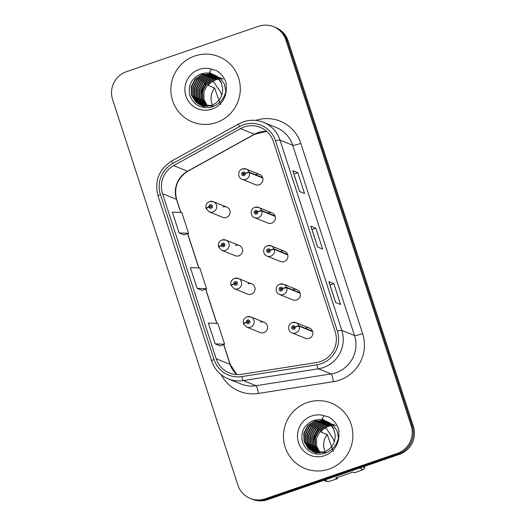 <?xml version="1.0" encoding="UTF-8"?>
<svg xmlns="http://www.w3.org/2000/svg" width="526" height="526" viewBox="0 0 526 526"><rect width="100%" height="100%" fill="white"/><g stroke="black" fill="none" stroke-linecap="round" stroke-linejoin="round"><path stroke-width="0.79" d="M222.097 239.981A5.51 5.411 112 0 1 229.211 245.32A5.51 5.411 112 0 1 221.722 250.291L235.122 255.708A5.51 5.411 -68 0 0 242.611 250.738A5.51 5.411 -68 0 0 235.497 245.399M234.576 278.392A5.51 5.411 112 0 1 241.69 283.731A5.51 5.411 112 0 1 234.201 288.702L247.601 294.119A5.51 5.411 -68 0 0 255.09 289.149A5.51 5.411 -68 0 0 247.976 283.81M247.062 316.803A5.51 5.411 112 0 1 254.17 322.142A5.51 5.411 112 0 1 246.687 327.113L260.081 332.531A5.51 5.411 -68 0 0 267.57 327.56A5.51 5.411 -68 0 0 260.455 322.221M209.618 201.57A5.51 5.411 112 0 1 216.732 206.909A5.51 5.411 112 0 1 209.243 211.879L222.643 217.297A5.51 5.411 -68 0 0 230.132 212.326A5.51 5.411 -68 0 0 223.017 206.988M275.078 215.969L261.678 210.551A3.669 0.46 159.5 0 0 257.668 211.63A1.834 1.802 -68 0 0 255.412 210.564A1.834 1.802 -68 0 0 254.255 212.885A1.834 1.802 -68 0 0 256.537 214.029A1.834 1.802 -68 0 0 257.714 211.781A3.669 0.414 -15.5 0 1 261.823 211.005A5.51 5.411 112 0 1 254.538 217.659L267.938 223.077A5.51 5.411 -68 0 0 275.42 218.106A5.51 5.411 -68 0 0 268.313 212.767M287.558 254.38L274.158 248.962A3.669 0.46 159.5 0 0 270.147 250.041A1.834 1.802 -68 0 0 267.892 248.976A1.834 1.802 -68 0 0 266.735 251.303A1.834 1.802 -68 0 0 269.016 252.441A1.834 1.802 -68 0 0 270.2 250.192A3.669 0.414 -15.5 0 1 274.309 249.416A5.51 5.411 112 0 1 267.017 256.07L280.417 261.488A5.51 5.411 -68 0 0 287.906 256.517A5.51 5.411 -68 0 0 280.792 251.178M300.037 292.791L286.637 287.374A3.669 0.46 159.5 0 0 282.626 288.452A1.834 1.802 -68 0 0 280.371 287.387A1.834 1.802 -68 0 0 279.214 289.714A1.834 1.802 -68 0 0 281.502 290.852A1.834 1.802 -68 0 0 282.679 288.603A3.669 0.414 -15.5 0 1 286.788 287.827A5.51 5.411 112 0 1 279.497 294.481L292.897 299.899A5.51 5.411 -68 0 0 300.385 294.928A5.51 5.411 -68 0 0 293.271 289.589M312.523 331.202L299.123 325.785A3.669 0.46 159.5 0 0 295.112 326.863A1.834 1.802 -68 0 0 292.85 325.798A1.834 1.802 -68 0 0 291.7 328.125A1.834 1.802 -68 0 0 293.981 329.263A1.834 1.802 -68 0 0 295.158 327.014A3.669 0.414 -15.5 0 1 299.268 326.238A5.51 5.411 112 0 1 291.976 332.892L305.376 338.31A5.51 5.411 -68 0 0 312.865 333.339A5.51 5.411 -68 0 0 305.751 328M262.599 177.558L249.199 172.14A3.669 0.46 159.5 0 0 245.188 173.218A1.834 1.802 -68 0 0 242.933 172.153A1.834 1.802 -68 0 0 241.776 174.474A1.834 1.802 -68 0 0 244.057 175.618A1.834 1.802 -68 0 0 245.234 173.37A3.669 0.414 -15.5 0 1 249.344 172.594A5.51 5.411 112 0 1 242.059 179.248L255.452 184.665A5.51 5.411 -68 0 0 262.941 179.695A5.51 5.411 -68 0 0 255.827 174.356M194.765 55.999A35.249 34.644 -68 0 0 170.871 88.407A35.249 34.644 -68 0 0 192.365 121.953A35.249 34.644 -68 0 0 216.39 122.558A35.249 34.644 -68 0 0 240.283 90.15A35.249 34.644 -68 0 0 218.783 56.604A35.249 34.644 -68 0 0 194.765 55.999A35.249 34.644 -68 0 0 170.871 88.407A35.249 34.644 -68 0 0 192.365 121.953A35.249 34.644 -68 0 0 216.39 122.558A35.249 34.644 -68 0 0 240.283 90.15A35.249 34.644 -68 0 0 218.783 56.604A35.249 34.644 -68 0 0 194.765 55.999M307.355 402.528A35.249 34.644 -68 0 0 283.468 434.936A35.249 34.644 -68 0 0 304.962 468.488A35.249 34.644 -68 0 0 328.987 469.093A35.249 34.644 -68 0 0 352.874 436.685A35.249 34.644 -68 0 0 331.38 403.133A35.249 34.644 -68 0 0 307.355 402.528A35.249 34.644 -68 0 0 283.468 434.936A35.249 34.644 -68 0 0 304.962 468.488A35.249 34.644 -68 0 0 328.987 469.093A35.249 34.644 -68 0 0 352.874 436.685A35.249 34.644 -68 0 0 331.38 403.133A35.249 34.644 -68 0 0 307.355 402.528M244.209 126.957A23.499 23.098 112 0 1 260.225 127.358A23.499 23.098 112 0 1 273.415 141.579L335.233 331.834A23.499 23.098 112 0 1 316.514 362.559L241.454 374.341A23.499 23.098 112 0 1 229.369 372.96A23.499 23.098 112 0 1 216.173 358.739L162.554 193.719A23.499 23.098 112 0 1 173.639 165.618L240.494 128.607A23.499 23.098 112 0 1 244.209 126.957M243.505 124.807A25.774 25.333 -68 0 0 239.435 126.615L172.581 163.632A25.774 25.333 -68 0 0 160.423 194.456L214.043 359.475A25.774 25.333 -68 0 0 241.776 376.59L316.83 364.807A25.774 25.333 -68 0 0 337.37 331.097L275.552 140.843A25.774 25.333 -68 0 0 243.505 124.807M250.238 498.411L252.493 499.325A22.026 21.651 -68 0 0 267.51 499.7L399.517 454.313L398.392 453.859A22.026 21.651 -68 0 0 412.259 425.961L287.005 40.463A22.026 21.651 -68 0 0 274.638 27.135A22.026 21.651 -68 0 1 287.005 40.463L412.259 425.961A22.026 21.651 -68 0 1 398.392 453.859L266.38 499.246L398.392 453.859L397.268 453.399A22.026 21.651 -68 0 0 411.135 425.508L285.874 40.009A22.026 21.651 -68 0 0 273.507 26.675A22.026 21.651 -68 0 0 258.49 26.3L126.483 71.687A22.026 21.651 -68 0 0 112.61 99.578L237.87 485.077A22.026 21.651 -68 0 0 250.238 498.411A22.026 21.651 -68 0 0 265.255 498.786L397.268 453.399M251.362 498.865A22.026 21.651 -68 0 0 266.38 499.246A22.026 21.651 -68 0 1 251.362 498.865M335.601 302.45L340.605 304.475L333.852 283.672L328.842 281.647L335.601 302.45M328.928 281.726L335.667 302.476L328.928 281.745A5.871 0.704 162 0 0 328.928 281.726A5.871 0.704 162 0 0 328.842 281.647M329.993 285L333.852 283.672M299.557 191.517L304.561 193.542L297.801 172.738L292.798 170.713L299.557 191.517M292.883 170.792L299.623 191.543L292.883 170.812A5.871 0.704 162 0 0 292.883 170.792A5.871 0.704 162 0 0 292.798 170.713M293.949 174.067L297.801 172.738M317.579 246.983L322.583 249.008L315.83 228.205L310.82 226.18L317.579 246.983M310.905 226.259L317.645 247.01L310.905 226.279A5.871 0.704 162 0 0 310.905 226.259A5.871 0.704 162 0 0 310.82 226.18M311.971 229.533L315.83 228.205M179.09 232.933L188.558 233.274L181.799 212.478L172.337 212.129L179.09 232.933L184.093 234.925M215.141 343.866L224.602 344.208L217.843 323.411L208.381 323.069L215.141 343.866L220.138 345.858M197.119 288.399L206.58 288.741L199.821 267.944L190.359 267.596L197.119 288.399L202.115 290.391M206.58 288.741L202.076 290.405M188.558 233.274L184.054 234.938M224.602 344.208L220.098 345.871M399.517 454.313A22.026 21.651 -68 0 0 413.39 426.422L288.13 40.923A22.026 21.651 -68 0 0 275.762 27.589L273.507 26.675M245.234 173.37L244.189 173.679A0.736 0.723 112 0 1 243.216 174.566A0.736 0.723 112 0 1 243.268 173.192A0.736 0.723 112 0 1 244.169 173.619L245.188 173.218M243.564 174.612A0.736 0.723 112 0 1 244.051 173.409M262.744 178.012L249.344 172.594M206.231 208.769A3.669 0.46 -20.5 0 1 206.172 208.723A3.669 0.46 -20.5 0 1 208.986 207.185A1.834 1.802 -68 0 0 211.242 208.25A1.834 1.802 -68 0 0 212.399 205.929A1.834 1.802 -68 0 0 210.117 204.785A1.834 1.802 -68 0 0 208.94 207.034L209.986 206.725A0.736 0.723 112 0 1 210.959 205.837A0.736 0.723 112 0 1 210.906 207.211A0.736 0.723 112 0 1 210.005 206.784L208.986 207.185M210.538 207.001L209.986 206.725M210.61 206.981A0.736 0.723 112 0 1 211.235 206.047M208.94 207.034A3.669 0.414 164.5 0 0 206.028 208.27A3.669 0.414 164.5 0 0 206.08 208.316L206.396 208.447M210.748 207.251A0.736 0.723 112 0 1 210.63 207.04L210.005 206.784M257.714 211.781L256.668 212.09A0.736 0.723 112 0 1 255.702 212.977A0.736 0.723 112 0 1 255.748 211.603A0.736 0.723 112 0 1 256.649 212.031L257.668 211.63M256.044 213.023A0.736 0.723 112 0 1 256.53 211.82M275.223 216.423L261.823 211.005M270.2 250.192L269.154 250.501A0.736 0.723 112 0 1 268.181 251.389A0.736 0.723 112 0 1 268.227 250.014A0.736 0.723 112 0 1 269.134 250.442L270.147 250.041M268.523 251.435A0.736 0.723 112 0 1 269.01 250.231M287.709 254.834L274.309 249.416M282.679 288.603L281.634 288.912A0.736 0.723 112 0 1 280.66 289.8A0.736 0.723 112 0 1 280.713 288.426A0.736 0.723 112 0 1 281.614 288.853L282.626 288.452M281.009 289.846A0.736 0.723 112 0 1 281.495 288.642M300.188 293.245L286.788 287.827M295.158 327.014L294.113 327.323A0.736 0.723 112 0 1 293.14 328.211A0.736 0.723 112 0 1 293.192 326.837A0.736 0.723 112 0 1 294.093 327.264L295.112 326.863M293.488 328.257A0.736 0.723 112 0 1 293.975 327.054M312.668 331.656L299.268 326.238M218.711 247.181A3.669 0.46 -20.5 0 1 218.658 247.135A3.669 0.46 -20.5 0 1 221.466 245.596A1.834 1.802 -68 0 0 223.728 246.661A1.834 1.802 -68 0 0 224.878 244.34A1.834 1.802 -68 0 0 222.597 243.196A1.834 1.802 -68 0 0 221.42 245.445L222.465 245.136A0.736 0.723 112 0 1 223.438 244.248A0.736 0.723 112 0 1 223.386 245.622A0.736 0.723 112 0 1 222.485 245.195L221.466 245.596M223.017 245.412L222.465 245.136M223.09 245.392A0.736 0.723 112 0 1 223.721 244.458M221.42 245.445A3.669 0.414 164.5 0 0 218.507 246.681A3.669 0.414 164.5 0 0 218.56 246.727L218.875 246.858M223.234 245.662A0.736 0.723 112 0 1 223.109 245.451L222.485 245.195M231.19 285.592A3.669 0.46 -20.5 0 1 231.138 285.546A3.669 0.46 -20.5 0 1 233.952 284.007A1.834 1.802 -68 0 0 236.207 285.072A1.834 1.802 -68 0 0 237.364 282.751A1.834 1.802 -68 0 0 235.076 281.607A1.834 1.802 -68 0 0 233.899 283.856L234.944 283.547A0.736 0.723 112 0 1 235.918 282.659A0.736 0.723 112 0 1 235.865 284.033A0.736 0.723 112 0 1 234.964 283.606L233.952 284.007M235.497 283.823L234.944 283.547M235.569 283.803A0.736 0.723 112 0 1 236.2 282.87M233.899 283.856A3.669 0.414 164.5 0 0 230.986 285.092A3.669 0.414 164.5 0 0 231.045 285.138L231.361 285.27M235.714 284.073A0.736 0.723 112 0 1 235.589 283.862L234.964 283.606M243.669 324.003A3.669 0.46 -20.5 0 1 243.617 323.957A3.669 0.46 -20.5 0 1 246.431 322.418A1.834 1.802 -68 0 0 248.686 323.483A1.834 1.802 -68 0 0 249.843 321.162A1.834 1.802 -68 0 0 247.562 320.018A1.834 1.802 -68 0 0 246.378 322.267L247.424 321.958A0.736 0.723 112 0 1 248.397 321.07A0.736 0.723 112 0 1 248.351 322.445A0.736 0.723 112 0 1 247.444 322.017L246.431 322.418M247.976 322.234L247.424 321.958M248.055 322.214A0.736 0.723 112 0 1 248.68 321.281M246.378 322.267A3.669 0.414 164.5 0 0 243.472 323.503A3.669 0.414 164.5 0 0 243.525 323.549L243.84 323.681M248.193 322.484A0.736 0.723 112 0 1 248.075 322.274L247.444 322.017M220.624 104.773L214.582 88.006L208.138 85.403A16.602 16.319 -68 0 1 219.072 79.084M214.582 88.006A16.602 16.319 -68 0 0 212.504 105.095M207.566 106.265L203.989 99.513L203.897 91.859L207.855 84.219L215.075 79.505L218.783 78.722M206.626 106.305L202.53 99.355L202.306 91.215L206.264 83.581L213.484 78.861L218.152 78.019M206.856 106.298L202.891 99.394L202.701 91.379L206.659 83.739L213.885 79.018L218.31 78.19M205.705 106.285L201.044 99.072L200.715 90.577L204.673 82.937L211.893 78.216L217.501 77.368M205.936 106.298L201.445 99.23L201.11 90.735L205.068 83.095L212.294 78.381L217.665 77.526M204.811 106.219L199.453 98.434L199.124 89.933L203.082 82.293L210.301 77.572L216.83 76.77M205.028 106.239L199.854 98.592L199.518 90.091L203.477 82.451L210.702 77.736L217.001 76.914M203.93 106.101L202.359 104.858L197.868 97.79L197.533 89.288L201.491 81.648L208.71 76.934L216.133 76.217M204.147 106.134L202.76 105.016L198.263 97.948L197.934 89.453L201.892 81.813L209.111 77.092L216.311 76.349M203.075 105.936L200.768 104.214L196.277 97.146L195.942 88.644L199.9 81.004L207.126 76.29L215.423 75.718M203.286 105.982L201.169 104.372L196.671 97.303L196.343 88.809L200.301 81.168L207.52 76.448L215.607 75.836M203.786 106.462L203.2 106.206M203.003 106.114L202.425 105.831M202.234 105.726L199.183 103.569L194.686 96.501L194.35 88L198.309 80.366L205.535 75.645L214.693 75.257M202.444 105.785L199.578 103.727L195.08 96.666L194.751 88.164L198.71 80.524L205.929 75.803L214.878 75.363M213.332 106.028L201.609 105.562M201.412 105.476L197.592 102.925L193.095 95.857L192.759 87.362L196.717 79.722L203.943 75.001L213.95 74.837M202.398 105.897L201.806 105.634M201.616 105.542L197.986 103.089L193.489 96.021L193.16 87.52L197.119 79.88L204.338 75.165L214.135 74.942M221.38 83.016C219.592 78.854 216.646 75.915 212.55 74.192A16.602 16.319 -68 0 0 206.139 73.029L201.156 73.857C191.398 78.177 187.67 85.488 189.971 95.791C194.094 105.272 201.254 109.04 211.445 107.087C219.986 104.181 224.924 98.165 226.272 89.045L226.279 83.838C224.773 78.072 221.505 73.653 216.482 70.589L211.544 69.143L209.44 72.476L216.62 76.395L221.38 83.016L222.676 88.901C222.583 96.791 218.941 102.287 211.741 105.384L200.61 105.174L196.001 102.281L191.503 95.219L191.175 86.718L195.133 79.078L202.352 74.357L213.188 74.468M212.142 105.548L200.61 105.174M200.807 105.253L196.395 102.445L191.898 95.377L191.569 86.875L195.527 79.235L202.747 74.521L213.378 74.554M217.803 77.526L218.481 77.552M218.704 77.565L219.375 77.624M219.598 77.651L220.256 77.743M215.167 75.251L220.216 78.321L224.47 84.18L225.864 91.445M206.139 73.029L212.603 74.212M206.896 81.569A22.026 21.651 -68 0 0 201.241 98.526M201.465 100.269A22.026 21.651 -68 0 0 202.201 103.28M202.411 103.892A22.026 21.651 -68 0 0 202.898 105.141M203.016 105.417A22.026 21.651 -68 0 0 203.273 105.976M203.437 106.311A22.026 21.651 -68 0 0 204.108 107.567M211.899 81.839L212.504 82.082L212.326 81.556M213.181 81.043L220.762 92.444L221.702 95.337M218.934 78.709L219.651 78.663M219.881 78.657L220.578 78.65M220.808 78.657L221.492 78.69M221.716 78.709L222.38 78.775M222.603 78.801L223.254 78.907M218.29 78.012L218.987 78.006M219.217 78.012L219.901 78.045M220.124 78.065L220.788 78.131M221.012 78.164L221.663 78.262M333.221 451.301L327.172 434.535L320.735 431.931A16.602 16.319 -68 0 1 331.669 425.613M327.172 434.535A16.602 16.319 -68 0 0 325.101 451.624M320.156 452.801L316.586 446.048L316.488 438.395L320.446 430.755L327.672 426.04L331.38 425.258M319.216 452.84L315.127 445.89L314.903 437.75L318.855 430.11L326.081 425.396L330.749 424.554M319.453 452.833L315.488 445.93L315.298 437.915L319.256 430.275L326.475 425.554L330.907 424.725M318.302 452.82L313.641 445.607L313.312 437.106L317.27 429.472L324.489 424.752L330.098 423.903M318.526 452.833L314.035 445.765L313.706 437.27L317.665 429.63L324.884 424.909L330.262 424.061M317.402 452.755L312.05 444.963L311.721 436.468L315.679 428.828L322.898 424.107L329.421 423.305M317.625 452.774L312.451 445.127L312.115 436.626L316.073 428.986L323.299 424.272L329.592 423.45M316.527 452.636L314.956 451.387L310.458 444.319L310.13 435.824L314.088 428.184L321.307 423.463L328.73 422.753M316.744 452.669L315.357 451.551L310.859 444.483L310.524 435.982L314.482 428.342L321.708 423.627L328.908 422.884M315.672 452.472L313.365 450.749L308.867 443.681L308.538 435.18L312.497 427.539L319.716 422.825L328.02 422.247M315.883 452.518L313.766 450.907L309.268 443.839L308.94 435.337L312.891 427.704L320.117 422.983L328.198 422.371M316.382 452.991L315.791 452.741M315.6 452.649L315.021 452.36M314.831 452.261L311.773 450.105L307.283 443.037L306.947 434.535L310.905 426.895L318.125 422.181L327.29 421.786M315.035 452.321L312.174 450.263L307.677 443.194L307.348 434.7L311.307 427.059L318.526 422.339L327.474 421.898M325.929 452.564L314.2 452.097M314.009 452.005L310.189 449.46L305.691 442.392L305.356 433.891L309.314 426.257L316.54 421.536L326.547 421.372M314.995 452.432L314.403 452.169M314.213 452.077L310.583 449.618L306.086 442.557L305.757 434.055L309.715 426.415L316.935 421.694L326.731 421.471M333.971 429.551C332.189 425.389 329.243 422.45 325.147 420.728A16.602 16.319 -68 0 0 318.736 419.557L313.752 420.392C303.995 424.712 300.267 432.024 302.562 442.327C306.691 451.808 313.851 455.569 324.042 453.616C332.577 450.71 337.521 444.7 338.869 435.581L338.875 430.373C337.37 424.6 334.102 420.189 329.079 417.125L324.141 415.678L322.037 419.012L329.21 422.93L333.971 429.551L335.272 435.436C335.18 443.326 331.531 448.816 324.338 451.919L313.207 451.709L308.598 448.816L304.1 441.748L303.765 433.253L307.723 425.613L314.949 420.892L325.778 420.997M324.733 452.077L313.207 451.709M313.404 451.788L308.992 448.98L304.495 441.912L304.166 433.411L308.124 425.771L315.344 421.056L325.975 421.089M330.4 424.061L331.078 424.081M331.301 424.101L331.972 424.16M332.195 424.186L332.853 424.278M327.757 421.786L332.807 424.85L337.067 430.715L338.461 437.98M318.736 419.557L325.2 420.747M337.067 477.167L337.422 478.706L335.706 478.016L352.9 472.105L354.616 472.795L363.177 469.6A39.654 38.977 -68 0 0 364.886 467.647L362.979 466.878M363.177 469.6L359.449 468.087M324.443 480.126L328.171 481.632L337.422 478.706M328.171 481.632A39.654 38.977 -68 0 1 325.666 481.126L323.766 480.356M319.492 428.098A22.026 21.651 -68 0 0 313.838 445.055M314.061 446.804A22.026 21.651 -68 0 0 314.798 449.809M315.008 450.427A22.026 21.651 -68 0 0 315.488 451.67M315.613 451.946A22.026 21.651 -68 0 0 315.87 452.505M316.027 452.847A22.026 21.651 -68 0 0 316.705 454.102M324.496 428.374L325.094 428.618L324.923 428.092M325.778 427.579L333.359 438.98L334.299 441.873M331.531 425.245L332.241 425.199M332.478 425.192L333.175 425.186M333.405 425.192L334.082 425.225M334.312 425.238L334.977 425.31M335.193 425.337L335.851 425.442M330.887 424.548L331.584 424.541M331.814 424.548L332.498 424.581M332.721 424.6L333.385 424.666M333.609 424.692L334.26 424.798M266.695 131.349A23.499 23.098 -68 0 0 258.108 132.578A23.499 23.098 -68 0 0 254.393 134.229L187.539 171.239A23.499 23.098 -68 0 0 176.46 199.341L180.714 212.432M255.616 120.401A36.715 36.09 112 0 1 300.819 143.401L362.638 333.655A7.344 0.874 -18 0 1 354.511 335.509L292.693 145.255A29.371 28.871 -68 0 0 276.203 127.483L263.5 122.348A29.371 28.871 112 0 1 279.996 140.126A7.344 0.874 162 0 0 275.552 140.843M362.638 333.655A36.715 36.09 112 0 1 339.526 380.14A36.715 36.09 112 0 1 333.385 381.666L258.325 393.448A36.715 36.09 112 0 1 221.222 374.762M336.022 372.704A29.371 28.871 -68 0 0 354.511 335.509L341.815 330.374A29.371 28.871 112 0 1 318.408 368.785L243.354 380.568A29.371 28.871 112 0 1 228.245 378.845L240.941 383.973A29.371 28.871 -68 0 0 256.05 385.703L331.104 373.92A29.371 28.871 -68 0 0 336.022 372.704M263.5 122.348C256.866 119.75 250.146 119.58 243.347 121.835L238.699 123.899A7.344 0.861 61 0 0 239.435 126.615M238.699 123.899L171.844 160.917C158.918 169.319 154.315 180.997 158.024 195.955A7.344 0.874 -18 0 1 160.423 194.456M214.043 359.475A7.344 0.874 162 0 0 211.643 360.974C214.562 369.403 220.098 375.36 228.245 378.845M241.776 376.59A7.344 1.164 81.1 0 0 243.354 380.568L256.05 385.703A7.344 1.164 -98.9 0 1 258.325 393.448M171.844 160.917A7.344 0.861 61 0 0 172.581 163.632M316.83 364.807A7.344 1.164 81.1 0 0 318.408 368.785L331.104 373.92A7.344 1.164 -98.9 0 1 333.385 381.666M337.37 331.097A7.344 0.874 -18 0 1 341.815 330.374L279.996 140.126L292.693 145.255A7.344 0.874 -18 0 0 300.819 143.401M411.135 425.508L413.39 426.422M285.874 40.009L288.13 40.923M265.255 498.786L267.51 499.7M216.173 358.739L230.072 364.36A23.499 23.098 -68 0 0 236.799 374.591M240.494 128.607L254.393 134.229A13.216 1.545 -119 0 0 254.656 134.242L187.795 171.252A13.216 1.545 -119 0 1 187.539 171.239L173.639 165.618M162.554 193.719L176.46 199.341A13.216 1.578 -18 0 1 176.651 199.512L180.852 212.438M187.598 233.629L198.736 267.905M205.62 289.096L216.758 323.372M223.642 344.563L230.072 364.36A13.216 1.578 -18 0 1 230.27 364.531L236.838 374.591M242.433 168.938A5.51 5.411 112 0 1 249.199 172.14M254.913 207.349A5.51 5.411 112 0 1 261.678 210.551M267.392 245.76A5.51 5.411 112 0 1 274.158 248.962M279.871 284.171A5.51 5.411 112 0 1 286.637 287.374M292.351 322.583A5.51 5.411 112 0 1 299.123 325.785M211.544 69.143A21.007 20.645 -68 0 0 199.13 69.445A21.007 20.645 -68 0 0 185.908 96.041A21.007 20.645 -68 0 0 212.017 109.112A21.007 20.645 -68 0 0 226.272 89.045M324.141 415.678A21.007 20.645 -68 0 0 311.727 415.981A21.007 20.645 -68 0 0 298.505 442.576A21.007 20.645 -68 0 0 324.614 455.647A21.007 20.645 -68 0 0 338.869 435.581M158.024 195.955L211.643 360.974M187.795 171.252C177.4 178.044 173.685 187.46 176.651 199.512M187.723 233.583L198.874 267.905M205.745 289.05L216.896 323.378M223.767 344.517L230.27 364.531M254.656 134.242L266.728 131.375M242.059 179.248C237.903 178.15 237.219 170.549 242.361 168.931L246.188 169.037L259.581 174.448M226.772 207.086L213.372 201.668L209.552 201.57C206.619 202.878 205.442 205.114 206.028 208.27M209.243 211.879L206.172 208.723M254.538 217.659C250.383 216.567 249.699 208.96 254.847 207.343L258.667 207.448L272.067 212.866M267.017 256.07C262.862 254.978 262.178 247.371 267.326 245.754L271.146 245.859L284.546 251.277M279.497 294.481C275.348 293.39 274.657 285.782 279.806 284.165L283.626 284.27L297.026 289.688M291.976 332.892C287.827 331.801 287.137 324.194 292.285 322.576L296.105 322.681L309.505 328.099M239.251 245.497L225.851 240.08L222.031 239.981C219.099 241.289 217.922 243.525 218.507 246.681M221.722 250.291L218.658 247.135M251.73 283.909L238.331 278.491L234.511 278.392C231.578 279.7 230.408 281.936 230.986 285.092M234.201 288.702L231.138 285.546M264.21 322.32L250.81 316.902L246.99 316.803C244.057 318.112 242.887 320.347 243.472 323.503M246.687 327.113L243.617 323.957"/></g></svg>
